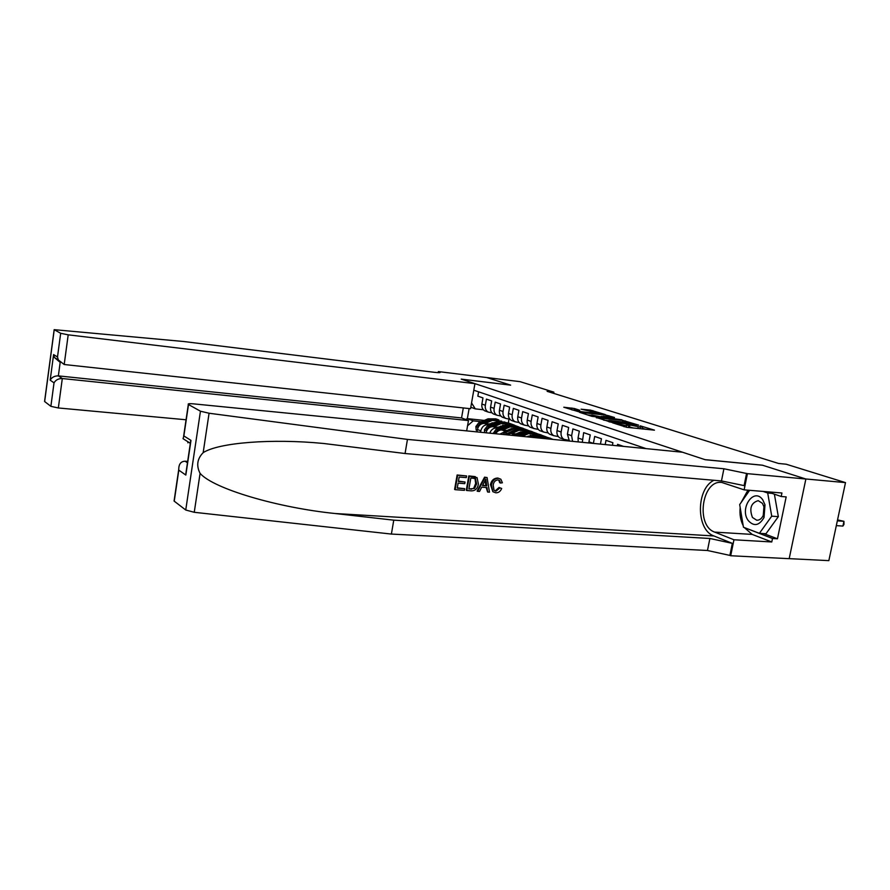 <?xml version="1.0" encoding="UTF-8"?>
<svg xmlns="http://www.w3.org/2000/svg" width="890" height="890" viewBox="0 0 890 890"><rect width="100%" height="100%" fill="white"/><g stroke="black" fill="none" stroke-linecap="round" stroke-linejoin="round"><path stroke-width="1.33" d="M612.587 422.817L626.794 427.311L654.45 430.159L640.244 425.843L642.613 426.889L640.422 427.089L626.504 424.33L628.807 425.376L624.302 425.342L612.587 422.817M574.339 408.499L563.804 407.22L578.389 411.658L605.289 414.562L590.504 410.134L581.07 409.189L600.594 413.527L598.714 413.65L581.481 411.703L574.117 410.079L579.668 410.234L574.339 408.499L574.072 409.901M510.649 385.136L486.774 377.549L520.094 381.665L553.88 392.145L547.128 391.333L778.539 463.456L786.182 464.213L845.5 482.614L805.795 478.976L762.396 465.181L705.002 459.652L461.354 379.162L510.649 385.136M596.389 417.477L611.263 422.283L638.675 425.153L622.878 420.414L596.322 417.766M591.984 416.364L579.446 412.281L606.413 415.185L614.5 417.488L603.198 416.342L606.324 417.655L621.921 419.824L591.984 416.364M623.545 446.391L617.582 444.332L617.304 445.779M612.42 445.289L612.91 442.731L605.99 440.339L605.189 444.577M600.439 444.11L601.44 438.77L594.698 436.445L593.385 443.398L588.957 441.841L588.813 442.953M588.957 441.841L590.248 434.91L583.662 432.64L582.305 442.319M578.222 441.907L578.055 437.991L579.323 431.149L572.904 428.936L571.636 435.722L572.593 441.351M569.411 441.04L567.408 434.231L568.666 427.467L562.391 425.309L561.145 432.028C560.678 435.388 561.623 437.836 563.971 439.36L568.666 440.25M561.401 438.436L559.843 437.88C557.496 436.345 556.562 433.908 557.018 430.571L558.253 423.885L552.123 421.76L550.899 428.401C550.443 431.728 551.388 434.153 553.714 435.677L558.297 436.556M551.233 434.776L549.686 434.22C547.35 432.707 546.416 430.293 546.872 426.989L548.073 420.369L542.088 418.311L540.886 424.875C540.441 428.157 541.376 430.56 543.701 432.062L548.173 432.929M541.298 431.205L539.752 430.649C537.438 429.147 536.503 426.755 536.948 423.484L538.139 416.943L532.287 414.929L531.107 421.415C530.663 424.675 531.597 427.044 533.911 428.535L538.272 429.403M531.586 427.701L530.051 427.156C527.748 425.665 526.813 423.295 527.247 420.058L528.426 413.594L522.697 411.625L521.54 418.044C521.106 421.259 522.041 423.607 524.332 425.097L528.604 425.943M522.085 424.285L520.561 423.74C518.28 422.261 517.346 419.913 517.769 416.72L518.926 410.323L513.33 408.388L512.184 414.74C511.761 417.922 512.696 420.247 514.976 421.726L519.148 422.561M512.796 420.937L511.283 420.392C509.013 418.934 508.09 416.609 508.502 413.45L509.636 407.119L504.163 405.228L503.039 411.514C502.628 414.662 503.551 416.965 505.82 418.422L509.903 419.257M503.718 417.666L502.216 417.132C499.957 415.675 499.023 413.383 499.435 410.245L500.558 403.982L495.196 402.135L494.095 408.354C493.683 411.469 494.606 413.75 496.865 415.196L500.848 416.019M494.829 414.462L493.338 413.928C491.091 412.493 490.168 410.212 490.568 407.119L491.669 400.923L486.43 399.109L485.339 405.273C484.939 408.354 485.862 410.613 488.098 412.048L492.003 412.86M480.578 432.251L480.822 430.827C481.902 426.788 484.227 424.753 487.82 424.708L489.945 424.919M500.692 426.032L503.139 426.277M521.918 428.201L522.486 428.424M518.202 426.9L523.175 428.335M476.984 431.895L477.407 429.503C478.475 425.487 480.8 423.451 484.371 423.406L491.692 424.163M502.561 425.286L504.864 425.52M489.756 433.163C491.113 429.681 493.383 427.957 496.564 427.99L498.712 428.212M509.636 429.325L512.195 429.581M530.852 431.472L531.508 431.706M527.169 430.148L532.153 431.606M486.018 432.796C487.119 428.757 489.455 426.711 493.038 426.666L500.503 427.434M511.594 428.546L513.964 428.802M499.857 434.164L505.498 431.35L507.667 431.572M518.781 432.685L521.462 432.952M539.918 434.81L540.697 435.054M536.325 433.474L541.331 434.954M495.674 433.742C497.232 431.138 499.312 429.881 501.904 430.003L509.503 430.76M520.772 431.906L523.264 432.151M511.683 435.332L516.823 434.999M528.115 436.122L530.93 436.4M548.974 438.192L550.053 438.47M545.648 436.857L550.699 438.37M506.621 434.832L510.949 433.397L518.703 434.175M530.184 435.321L532.787 435.577M646.096 448.627L473.792 390.198M478.598 391.834L477.841 396.15L482.97 397.919L481.891 404.049C481.49 407.119 482.413 409.367 484.649 410.802L486.129 411.336M509.002 419.157L508.335 422.928L507.066 422.795M484.338 420.425L467.35 418.645L473.202 420.859L481.357 421.704M491.947 422.806L494.273 423.039M508.335 422.928L514.375 425.131M789.196 558.642L828.846 560.633L845.5 482.614M553.658 393.358L553.88 392.145M469.119 408.566L467.35 418.645L465.57 419.479M483.337 409.756L475.305 408.877L470.799 407.253M527.87 430.215L523.142 428.502M536.959 433.53L532.12 431.772M546.249 436.923L541.298 435.121M553.124 439.426L550.676 438.536M518.97 426.978L514.353 425.286M471.555 402.947L475.305 408.877M473.202 420.859L467.561 425.776M628.529 427.5L628.763 425.665M633.457 428.034L628.551 426.755M642.346 428.991L642.558 427.167M645.806 429.358L642.346 428.257M606.869 420.514L603.72 420.169M609.561 421.604L635.304 424.497L625.269 422.272L609.305 420.503L607.002 420.692L609.494 421.982M587.444 414.896L590.07 415.185M601.173 416.431L602.452 416.576M592.073 415.107L590.137 415.241L597.691 416.909L604.566 417.543L592.073 415.107M574.072 410.301L571.747 409.812M836.322 525.623L842.919 526.079L843.943 521.317L837.546 519.894M837.334 520.85L843.943 521.317L843.976 524.399L842.919 526.079M748.212 520.528C753.919 526.747 759.192 525.745 764.032 517.502L765 504.797L762.808 499.924C754.119 486.774 739.123 508.324 748.212 520.528M752.439 517.446L756.723 520.227C759.493 520.327 761.673 518.703 763.264 515.355L763.932 506.688L762.43 503.351L758.202 500.647C751.015 502.839 749.102 508.446 752.439 517.446M774.389 494.173L778.338 516.645L765.979 533.733L759.393 533.321L743.462 527.236L739.679 504.574L749.625 490.312M763.075 491.425L767.703 493.004L771.73 516.167L759.393 533.321M772.031 493.372L767.703 493.004M778.338 516.645L771.73 516.167M464.691 488.688L464.402 490.346L455.135 489.678L457.66 475.238L466.605 475.95L466.316 477.607L459.162 477.051L458.383 481.49L465.047 482.002L464.758 483.659L458.094 483.148L457.226 488.143L464.691 488.688L457.271 487.865M465.047 482.002L458.45 481.123M466.605 475.95L457.126 474.993L454.601 489.422L455.135 489.678M475.26 476.628L468.808 475.916L466.282 490.268L466.827 490.524L469.353 476.161L477.062 477.607L478.397 484.049C477.596 488.61 475.238 490.88 471.333 490.857L466.827 490.524M500.035 487.887L501.682 488.476L499.079 487.453L495.252 490.846L495.964 491.169L500.035 487.887L499.079 487.453M499.568 480.5L498.801 480.166L499.657 482.658L500.592 483.059L499.568 480.5L498.033 479.91C495.296 480.133 493.683 481.879 493.194 485.139L494.061 490.357L495.964 491.169M491.447 485.017C492.326 480.667 494.64 478.42 498.411 478.275L497.866 478.041C493.961 478.119 491.491 480.289 490.457 484.572L492.86 491.703L491.447 485.017L490.457 484.572M713.936 480.289C695.991 488.71 695.869 529.917 713.914 535.958L732.337 543.356L729.889 555.404L730.701 555.749L789.185 558.675L805.873 479.009L762.619 465.248L705.225 459.718L682.53 452.231L193.619 403.871C189.37 403.504 187.612 403.693 188.324 404.427L200.45 411.202L209.072 413.238L407.453 439.404L723.915 468.763L747.422 473.658L805.873 479.009M407.453 439.404L405.061 453.522L323.693 443.487C271.617 438.392 218.795 442.608 203.176 452.643C197.18 458.773 196.145 465.681 200.083 473.358C213.533 488.888 278.203 507.745 335.029 513.508L393.758 520.172L709.886 538.483L732.337 543.356M487.097 477.574L484.572 477.162L477.096 491.058L477.652 491.313L485.128 477.418L487.097 477.574L489.478 492.17L487.631 492.036L486.997 487.564L481.713 487.164L479.51 491.447L477.652 491.313M486.14 487.498L487.631 492.036M187.668 461.421L185.131 461.22L187.456 462.789M393.758 520.172L391.4 534.067L707.472 550.498L729.889 555.404M746.577 473.38L744.096 485.606L721.467 480.934L405.061 453.522M188.502 404.538L183.863 435.944L190.983 440.394L185.832 475.071L178.812 470.154L174.24 501.17L185.743 510.014L200.45 411.202M200.083 473.358L194.254 512.295L391.4 534.067M747.422 473.658L744.129 489.856L781.932 492.993L781.209 496.498L767.403 491.792M763.809 533.6L777.46 538.795L786.17 496.898L781.209 496.498M777.46 538.795L772.498 538.495L771.775 541.966L733.961 539.774L730.701 555.749M744.129 489.856L721.868 482.48C701.999 479.343 695.357 525.678 714.692 532.109L733.961 539.774M194.254 512.295L185.743 510.014M174.24 501.17L174.195 500.18M771.775 541.966L752.183 534.412L744.274 527.548M743.206 525.701C740.502 520.294 739.501 514.242 740.18 507.545M741.114 502.516L747.934 490.168M744.685 527.703L772.498 538.495M183.863 435.944L183.029 438.681L190.115 443.153L190.226 444.143M190.983 440.394L190.115 443.153M185.832 475.071L186.455 469.597M178.812 470.154L178.734 469.43C178.768 464.079 180.904 461.354 185.131 461.22M498.411 478.275L500.848 479.221L502.394 482.769L500.592 483.059M501.682 488.476C500.469 491.414 498.522 492.86 495.83 492.815L492.86 491.703M484.505 481.701L482.525 485.562L486.763 485.873L485.818 479.143L484.505 481.701M485.128 477.418L484.572 477.162M486.763 485.873L482.714 485.206M486.229 482.046L485.306 481.624L485.795 485.439M468.897 488.999L474.615 488.399L476.639 483.893L475.405 478.62L470.843 477.963L468.897 488.999M471.478 489.189L468.941 488.721M474.615 488.399L470.754 488.855M476.639 483.893L475.661 483.448L473.814 488.02M475.761 478.887L474.993 478.531L475.661 483.448M474.937 383.657L68.196 334.829L64.202 364.511L470.543 408.721L474.937 383.657L461.231 379.118L510.515 385.103L486.73 377.538L438.37 371.575L438.192 372.654M186.066 419.769L58.34 407.965L50.875 406.33L44.578 401.479L54.168 329.667L183.752 341.515L434.298 372.298C438.77 372.81 440.684 372.788 440.016 372.22L438.37 371.575M50.875 406.33L54.023 382.856L50.174 380.164L53.6 354.565L57.494 357.001L60.676 333.294L54.234 329.701L44.645 401.546M466.66 430.882L468.474 420.581L461.554 417.944L463.301 407.932M468.474 420.581L62.311 378.539L58.34 407.965M60.676 333.294L68.196 334.829M461.554 417.944L58.362 375.88L62.311 378.539C58.506 378.484 55.747 379.93 54.023 382.856M50.174 380.164C51.865 377.249 54.602 375.825 58.362 375.88L60.164 362.486M53.6 354.565L54.435 357.502L59.597 361.885M57.494 357.001L58.34 359.972L64.202 364.511M543.946 438.525L551.266 438.97M550.053 439.126L552.167 439.337M552.501 439.371L547.239 438.848M536.559 437.791L537.872 437.201L547.784 438.036M529.405 437.079L533.088 435.444L541.565 435.421M533.833 437.524L536.047 436.534L544.547 436.512M543.067 435.944L534.901 436.111L532.12 437.346M526.591 436.801L533.866 435.132M522.308 436.378L528.36 433.697L538.172 434.509M515.277 435.688L523.676 431.973L532.075 431.962M532.654 435.01L534.901 436.111M519.626 436.111L526.568 433.041L535.001 433.03M533.544 432.473L525.445 432.629L517.947 435.944M516.011 433.908L519.538 432.351L524.421 431.672M511.761 433.486L519.048 430.271L528.76 431.06M502.928 434.465L504.919 432.785L514.465 428.58L522.797 428.58M506.343 434.798L517.301 429.625L525.656 429.614M524.232 429.069L516.2 429.225L504.986 434.665M506.933 430.504L510.437 428.969L515.177 428.301M502.705 430.081L509.937 426.911L519.56 427.69M522.808 431.572L523.064 432.128M493.182 433.497L495.975 429.403L505.464 425.264L513.719 425.264M496.509 432.507L498.734 430.437L508.234 426.288L516.511 426.288M515.121 425.743L507.155 425.887L497.666 430.037L495.229 432.507L495.452 433.719M498.055 427.178L506.132 424.997M493.861 426.755L501.026 423.629L510.549 424.385M513.797 428.201L514.053 428.769M484.638 432.651L484.427 429.77L487.242 426.099L496.642 422.016L504.841 422.016M487.831 428.98L489.923 427.122L499.357 423.017L507.567 423.017M506.21 422.494L498.3 422.628L488.888 426.722L486.474 429.158L486.886 430.337M489.355 423.929L497.288 421.76M485.195 423.495L492.303 420.414L501.726 421.159M477.218 430.549L476.161 430.137L475.894 426.499L478.675 422.861L488.009 418.834L496.142 418.845M479.354 425.52L481.312 423.863L490.668 419.813L498.812 419.824M497.488 419.312L489.645 419.435L480.289 423.473L477.908 425.887L478.141 427.078M484.371 423.406L487.82 424.708M493.038 426.666L496.564 427.99M501.904 430.003L505.498 431.35M510.949 433.397L514.631 434.787M481.891 404.049L485.339 405.273M490.568 407.119L494.095 408.354M499.435 410.245L503.039 411.514M508.502 413.45L512.184 414.74M517.769 416.72L521.54 418.044M527.247 420.058L531.107 421.415M536.948 423.484L540.886 424.875M546.872 426.989L550.899 428.401M557.018 430.571L561.145 432.028M567.408 434.231L571.636 435.722M578.055 437.991L582.383 439.515M477.407 429.503L480.822 430.827M624.035 426.744L624.302 425.342M626.237 427.233L626.56 425.587M629.497 427.055L629.853 425.186M637.874 428.502L638.197 426.855M640.099 428.746L640.422 427.089M622.588 421.971L622.878 420.414M625.158 422.249L625.414 420.926M606.135 416.676L606.413 415.185M608.649 416.954L608.894 415.686M590.248 411.569L590.504 410.134M592.707 411.848L592.94 410.624M571.569 409.756L571.892 408.009M335.029 513.508L713.914 535.958M709.886 538.483L707.472 550.498M721.467 480.934L723.915 468.763M209.072 413.238L203.176 452.643M187.857 442.831L188.001 441.818M752.183 534.412L714.692 532.109M438.637 372.665L438.803 371.709M536.047 436.534L537.872 437.201M526.568 433.041L528.36 433.697M523.676 431.973L525.445 432.629M517.301 429.625L519.048 430.271M514.465 428.58L516.2 429.225M504.919 432.785L506.632 433.43M493.16 433.207L494.161 433.597M508.234 426.288L509.937 426.911M505.464 425.264L507.155 425.887M495.975 429.403L497.666 430.037M496.409 432.618L495.229 432.507M484.438 429.859L486.685 430.727M499.357 423.017L501.026 423.629M496.642 422.016L498.3 422.628M487.242 426.099L488.888 426.722M487.587 429.269L486.474 429.158M475.905 426.588L478.075 427.423M490.668 419.813L492.303 420.414M488.009 418.834L489.645 419.435M478.675 422.861L480.289 423.473M478.954 425.987L477.908 425.887M559.843 437.88L563.971 439.36M549.686 434.22L553.714 435.677M539.752 430.649L543.701 432.062M530.051 427.156L533.911 428.535M520.561 423.74L524.332 425.097M511.283 420.392L514.976 421.726M502.216 417.132L505.82 418.422M493.338 413.928L496.865 415.196M484.649 410.802L488.098 412.048M763.932 506.688L765 504.797M763.264 515.355L764.032 517.502M188.324 404.427L183.607 436.434M185.754 474.314L190.705 440.884M178.734 469.43L174.073 501.026M58.34 359.972L54.435 357.502"/></g></svg>
